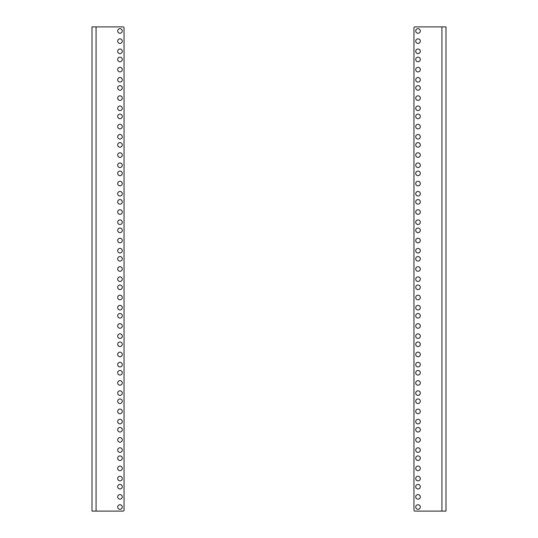 <?xml version="1.0" encoding="UTF-8"?>
<svg xmlns="http://www.w3.org/2000/svg" width="538" height="538" viewBox="0 0 538 538"><rect width="100%" height="100%" fill="white"/><g stroke="black" fill="none" stroke-linecap="round" stroke-linejoin="round"><path stroke-width="0.81" d="M122.267 30.969A2.286 2.286 0 0 1 118.837 32.953A2.286 2.286 0 0 1 118.837 28.991A2.286 2.286 0 0 1 122.267 30.969M122.267 41.144A2.286 2.286 0 0 1 118.837 43.121A2.286 2.286 0 0 1 118.837 39.16A2.286 2.286 0 0 1 122.267 41.144M122.267 51.312A2.286 2.286 0 0 1 118.837 53.296A2.286 2.286 0 0 1 118.837 49.335A2.286 2.286 0 0 1 122.267 51.312M122.267 59.449A2.286 2.286 0 0 1 118.837 61.433A2.286 2.286 0 0 1 118.837 57.472A2.286 2.286 0 0 1 122.267 59.449M122.267 69.624A2.286 2.286 0 0 1 118.837 71.601A2.286 2.286 0 0 1 118.837 67.64A2.286 2.286 0 0 1 122.267 69.624M122.267 79.799A2.286 2.286 0 0 1 118.837 81.776A2.286 2.286 0 0 1 118.837 77.815A2.286 2.286 0 0 1 122.267 79.799M122.267 87.936A2.286 2.286 0 0 1 118.837 89.913A2.286 2.286 0 0 1 118.837 85.952A2.286 2.286 0 0 1 122.267 87.936M122.267 98.104A2.286 2.286 0 0 1 118.837 100.088A2.286 2.286 0 0 1 118.837 96.127A2.286 2.286 0 0 1 122.267 98.104M122.267 108.279A2.286 2.286 0 0 1 118.837 110.256A2.286 2.286 0 0 1 118.837 106.295A2.286 2.286 0 0 1 122.267 108.279M122.267 116.416A2.286 2.286 0 0 1 118.837 118.394A2.286 2.286 0 0 1 118.837 114.433A2.286 2.286 0 0 1 122.267 116.416M122.267 126.591A2.286 2.286 0 0 1 118.837 128.569A2.286 2.286 0 0 1 118.837 124.608A2.286 2.286 0 0 1 122.267 126.591M122.267 136.76A2.286 2.286 0 0 1 118.837 138.743A2.286 2.286 0 0 1 118.837 134.782A2.286 2.286 0 0 1 122.267 136.76M122.267 144.897A2.286 2.286 0 0 1 118.837 146.881A2.286 2.286 0 0 1 118.837 142.92A2.286 2.286 0 0 1 122.267 144.897M122.267 155.072A2.286 2.286 0 0 1 118.837 157.049A2.286 2.286 0 0 1 118.837 153.088A2.286 2.286 0 0 1 122.267 155.072M122.267 165.24A2.286 2.286 0 0 1 118.837 167.224A2.286 2.286 0 0 1 118.837 163.263A2.286 2.286 0 0 1 122.267 165.24M122.267 173.384A2.286 2.286 0 0 1 118.837 175.361A2.286 2.286 0 0 1 118.837 171.4A2.286 2.286 0 0 1 122.267 173.384M122.267 183.552A2.286 2.286 0 0 1 118.837 185.536A2.286 2.286 0 0 1 118.837 181.575A2.286 2.286 0 0 1 122.267 183.552M122.267 193.727A2.286 2.286 0 0 1 118.837 195.704A2.286 2.286 0 0 1 118.837 191.743A2.286 2.286 0 0 1 122.267 193.727M122.267 201.864A2.286 2.286 0 0 1 118.837 203.841A2.286 2.286 0 0 1 118.837 199.88A2.286 2.286 0 0 1 122.267 201.864M122.267 212.033A2.286 2.286 0 0 1 118.837 214.016A2.286 2.286 0 0 1 118.837 210.055A2.286 2.286 0 0 1 122.267 212.033M122.267 222.207A2.286 2.286 0 0 1 118.837 224.185A2.286 2.286 0 0 1 118.837 220.23A2.286 2.286 0 0 1 122.267 222.207M122.267 230.345A2.286 2.286 0 0 1 118.837 232.329A2.286 2.286 0 0 1 118.837 228.368A2.286 2.286 0 0 1 122.267 230.345M122.267 240.52A2.286 2.286 0 0 1 118.837 242.497A2.286 2.286 0 0 1 118.837 238.536A2.286 2.286 0 0 1 122.267 240.52M122.267 250.688A2.286 2.286 0 0 1 118.837 252.672A2.286 2.286 0 0 1 118.837 248.711A2.286 2.286 0 0 1 122.267 250.688M122.267 258.825A2.286 2.286 0 0 1 118.837 260.809A2.286 2.286 0 0 1 118.837 256.848A2.286 2.286 0 0 1 122.267 258.825M122.267 269A2.286 2.286 0 0 1 118.837 270.977A2.286 2.286 0 0 1 118.837 267.023A2.286 2.286 0 0 1 122.267 269M122.267 279.175A2.286 2.286 0 0 1 118.837 281.152A2.286 2.286 0 0 1 118.837 277.191A2.286 2.286 0 0 1 122.267 279.175M122.267 287.312A2.286 2.286 0 0 1 118.837 289.289A2.286 2.286 0 0 1 118.837 285.328A2.286 2.286 0 0 1 122.267 287.312M122.267 297.48A2.286 2.286 0 0 1 118.837 299.464A2.286 2.286 0 0 1 118.837 295.503A2.286 2.286 0 0 1 122.267 297.48M122.267 307.655A2.286 2.286 0 0 1 118.837 309.632A2.286 2.286 0 0 1 118.837 305.671A2.286 2.286 0 0 1 122.267 307.655M122.267 315.793A2.286 2.286 0 0 1 118.837 317.77A2.286 2.286 0 0 1 118.837 313.815A2.286 2.286 0 0 1 122.267 315.793M122.267 325.967A2.286 2.286 0 0 1 118.837 327.945A2.286 2.286 0 0 1 118.837 323.984A2.286 2.286 0 0 1 122.267 325.967M122.267 336.136A2.286 2.286 0 0 1 118.837 338.12A2.286 2.286 0 0 1 118.837 334.159A2.286 2.286 0 0 1 122.267 336.136M122.267 344.273A2.286 2.286 0 0 1 118.837 346.257A2.286 2.286 0 0 1 118.837 342.296A2.286 2.286 0 0 1 122.267 344.273M122.267 354.448A2.286 2.286 0 0 1 118.837 356.425A2.286 2.286 0 0 1 118.837 352.464A2.286 2.286 0 0 1 122.267 354.448M122.267 364.616A2.286 2.286 0 0 1 118.837 366.6A2.286 2.286 0 0 1 118.837 362.639A2.286 2.286 0 0 1 122.267 364.616M122.267 372.76A2.286 2.286 0 0 1 118.837 374.737A2.286 2.286 0 0 1 118.837 370.776A2.286 2.286 0 0 1 122.267 372.76M122.267 382.928A2.286 2.286 0 0 1 118.837 384.912A2.286 2.286 0 0 1 118.837 380.951A2.286 2.286 0 0 1 122.267 382.928M122.267 393.103A2.286 2.286 0 0 1 118.837 395.08A2.286 2.286 0 0 1 118.837 391.119A2.286 2.286 0 0 1 122.267 393.103M122.267 401.24A2.286 2.286 0 0 1 118.837 403.218A2.286 2.286 0 0 1 118.837 399.257A2.286 2.286 0 0 1 122.267 401.24M122.267 411.409A2.286 2.286 0 0 1 118.837 413.392A2.286 2.286 0 0 1 118.837 409.431A2.286 2.286 0 0 1 122.267 411.409M122.267 421.584A2.286 2.286 0 0 1 118.837 423.567A2.286 2.286 0 0 1 118.837 419.606A2.286 2.286 0 0 1 122.267 421.584M122.267 429.721A2.286 2.286 0 0 1 118.837 431.705A2.286 2.286 0 0 1 118.837 427.744A2.286 2.286 0 0 1 122.267 429.721M122.267 439.896A2.286 2.286 0 0 1 118.837 441.873A2.286 2.286 0 0 1 118.837 437.912A2.286 2.286 0 0 1 122.267 439.896M122.267 450.064A2.286 2.286 0 0 1 118.837 452.048A2.286 2.286 0 0 1 118.837 448.087A2.286 2.286 0 0 1 122.267 450.064M122.267 458.201A2.286 2.286 0 0 1 118.837 460.185A2.286 2.286 0 0 1 118.837 456.224A2.286 2.286 0 0 1 122.267 458.201M122.267 468.376A2.286 2.286 0 0 1 118.837 470.36A2.286 2.286 0 0 1 118.837 466.399A2.286 2.286 0 0 1 122.267 468.376M122.267 478.551A2.286 2.286 0 0 1 118.837 480.528A2.286 2.286 0 0 1 118.837 476.567A2.286 2.286 0 0 1 122.267 478.551M122.267 486.688A2.286 2.286 0 0 1 118.837 488.665A2.286 2.286 0 0 1 118.837 484.704A2.286 2.286 0 0 1 122.267 486.688M122.267 496.856A2.286 2.286 0 0 1 118.837 498.84A2.286 2.286 0 0 1 118.837 494.879A2.286 2.286 0 0 1 122.267 496.856M122.267 507.031A2.286 2.286 0 0 1 118.837 509.009A2.286 2.286 0 0 1 118.837 505.048A2.286 2.286 0 0 1 122.267 507.031M96.073 511.1L123.074 511.1A0.975 0.975 0 0 0 124.049 510.125L124.049 27.875A0.975 0.975 0 0 0 123.074 26.9L92.005 26.9L92.005 511.1L96.073 511.1L96.073 26.9M415.733 507.031A2.286 2.286 0 0 1 419.163 505.048A2.286 2.286 0 0 1 419.163 509.009A2.286 2.286 0 0 1 415.733 507.031M415.733 496.856A2.286 2.286 0 0 1 419.163 494.879A2.286 2.286 0 0 1 419.163 498.84A2.286 2.286 0 0 1 415.733 496.856M415.733 486.688A2.286 2.286 0 0 1 419.163 484.704A2.286 2.286 0 0 1 419.163 488.665A2.286 2.286 0 0 1 415.733 486.688M415.733 478.551A2.286 2.286 0 0 1 419.163 476.567A2.286 2.286 0 0 1 419.163 480.528A2.286 2.286 0 0 1 415.733 478.551M415.733 468.376A2.286 2.286 0 0 1 419.163 466.399A2.286 2.286 0 0 1 419.163 470.36A2.286 2.286 0 0 1 415.733 468.376M415.733 458.201A2.286 2.286 0 0 1 419.163 456.224A2.286 2.286 0 0 1 419.163 460.185A2.286 2.286 0 0 1 415.733 458.201M415.733 450.064A2.286 2.286 0 0 1 419.163 448.087A2.286 2.286 0 0 1 419.163 452.048A2.286 2.286 0 0 1 415.733 450.064M415.733 439.896A2.286 2.286 0 0 1 419.163 437.912A2.286 2.286 0 0 1 419.163 441.873A2.286 2.286 0 0 1 415.733 439.896M415.733 429.721A2.286 2.286 0 0 1 419.163 427.744A2.286 2.286 0 0 1 419.163 431.705A2.286 2.286 0 0 1 415.733 429.721M415.733 421.584A2.286 2.286 0 0 1 419.163 419.606A2.286 2.286 0 0 1 419.163 423.567A2.286 2.286 0 0 1 415.733 421.584M415.733 411.409A2.286 2.286 0 0 1 419.163 409.431A2.286 2.286 0 0 1 419.163 413.392A2.286 2.286 0 0 1 415.733 411.409M415.733 401.24A2.286 2.286 0 0 1 419.163 399.257A2.286 2.286 0 0 1 419.163 403.218A2.286 2.286 0 0 1 415.733 401.24M415.733 393.103A2.286 2.286 0 0 1 419.163 391.119A2.286 2.286 0 0 1 419.163 395.08A2.286 2.286 0 0 1 415.733 393.103M415.733 382.928A2.286 2.286 0 0 1 419.163 380.951A2.286 2.286 0 0 1 419.163 384.912A2.286 2.286 0 0 1 415.733 382.928M415.733 372.76A2.286 2.286 0 0 1 419.163 370.776A2.286 2.286 0 0 1 419.163 374.737A2.286 2.286 0 0 1 415.733 372.76M415.733 364.616A2.286 2.286 0 0 1 419.163 362.639A2.286 2.286 0 0 1 419.163 366.6A2.286 2.286 0 0 1 415.733 364.616M415.733 354.448A2.286 2.286 0 0 1 419.163 352.464A2.286 2.286 0 0 1 419.163 356.425A2.286 2.286 0 0 1 415.733 354.448M415.733 344.273A2.286 2.286 0 0 1 419.163 342.296A2.286 2.286 0 0 1 419.163 346.257A2.286 2.286 0 0 1 415.733 344.273M415.733 336.136A2.286 2.286 0 0 1 419.163 334.159A2.286 2.286 0 0 1 419.163 338.12A2.286 2.286 0 0 1 415.733 336.136M415.733 325.967A2.286 2.286 0 0 1 419.163 323.984A2.286 2.286 0 0 1 419.163 327.945A2.286 2.286 0 0 1 415.733 325.967M415.733 315.793A2.286 2.286 0 0 1 419.163 313.815A2.286 2.286 0 0 1 419.163 317.77A2.286 2.286 0 0 1 415.733 315.793M415.733 307.655A2.286 2.286 0 0 1 419.163 305.671A2.286 2.286 0 0 1 419.163 309.632A2.286 2.286 0 0 1 415.733 307.655M415.733 297.48A2.286 2.286 0 0 1 419.163 295.503A2.286 2.286 0 0 1 419.163 299.464A2.286 2.286 0 0 1 415.733 297.48M415.733 287.312A2.286 2.286 0 0 1 419.163 285.328A2.286 2.286 0 0 1 419.163 289.289A2.286 2.286 0 0 1 415.733 287.312M415.733 279.175A2.286 2.286 0 0 1 419.163 277.191A2.286 2.286 0 0 1 419.163 281.152A2.286 2.286 0 0 1 415.733 279.175M415.733 269A2.286 2.286 0 0 1 419.163 267.023A2.286 2.286 0 0 1 419.163 270.977A2.286 2.286 0 0 1 415.733 269M415.733 258.825A2.286 2.286 0 0 1 419.163 256.848A2.286 2.286 0 0 1 419.163 260.809A2.286 2.286 0 0 1 415.733 258.825M415.733 250.688A2.286 2.286 0 0 1 419.163 248.711A2.286 2.286 0 0 1 419.163 252.672A2.286 2.286 0 0 1 415.733 250.688M415.733 240.52A2.286 2.286 0 0 1 419.163 238.536A2.286 2.286 0 0 1 419.163 242.497A2.286 2.286 0 0 1 415.733 240.52M415.733 230.345A2.286 2.286 0 0 1 419.163 228.368A2.286 2.286 0 0 1 419.163 232.329A2.286 2.286 0 0 1 415.733 230.345M415.733 222.207A2.286 2.286 0 0 1 419.163 220.23A2.286 2.286 0 0 1 419.163 224.185A2.286 2.286 0 0 1 415.733 222.207M415.733 212.033A2.286 2.286 0 0 1 419.163 210.055A2.286 2.286 0 0 1 419.163 214.016A2.286 2.286 0 0 1 415.733 212.033M415.733 201.864A2.286 2.286 0 0 1 419.163 199.88A2.286 2.286 0 0 1 419.163 203.841A2.286 2.286 0 0 1 415.733 201.864M415.733 193.727A2.286 2.286 0 0 1 419.163 191.743A2.286 2.286 0 0 1 419.163 195.704A2.286 2.286 0 0 1 415.733 193.727M415.733 183.552A2.286 2.286 0 0 1 419.163 181.575A2.286 2.286 0 0 1 419.163 185.536A2.286 2.286 0 0 1 415.733 183.552M415.733 173.384A2.286 2.286 0 0 1 419.163 171.4A2.286 2.286 0 0 1 419.163 175.361A2.286 2.286 0 0 1 415.733 173.384M415.733 165.24A2.286 2.286 0 0 1 419.163 163.263A2.286 2.286 0 0 1 419.163 167.224A2.286 2.286 0 0 1 415.733 165.24M415.733 155.072A2.286 2.286 0 0 1 419.163 153.088A2.286 2.286 0 0 1 419.163 157.049A2.286 2.286 0 0 1 415.733 155.072M415.733 144.897A2.286 2.286 0 0 1 419.163 142.92A2.286 2.286 0 0 1 419.163 146.881A2.286 2.286 0 0 1 415.733 144.897M415.733 136.76A2.286 2.286 0 0 1 419.163 134.782A2.286 2.286 0 0 1 419.163 138.743A2.286 2.286 0 0 1 415.733 136.76M415.733 126.591A2.286 2.286 0 0 1 419.163 124.608A2.286 2.286 0 0 1 419.163 128.569A2.286 2.286 0 0 1 415.733 126.591M415.733 116.416A2.286 2.286 0 0 1 419.163 114.433A2.286 2.286 0 0 1 419.163 118.394A2.286 2.286 0 0 1 415.733 116.416M415.733 108.279A2.286 2.286 0 0 1 419.163 106.295A2.286 2.286 0 0 1 419.163 110.256A2.286 2.286 0 0 1 415.733 108.279M415.733 98.104A2.286 2.286 0 0 1 419.163 96.127A2.286 2.286 0 0 1 419.163 100.088A2.286 2.286 0 0 1 415.733 98.104M415.733 87.936A2.286 2.286 0 0 1 419.163 85.952A2.286 2.286 0 0 1 419.163 89.913A2.286 2.286 0 0 1 415.733 87.936M415.733 79.799A2.286 2.286 0 0 1 419.163 77.815A2.286 2.286 0 0 1 419.163 81.776A2.286 2.286 0 0 1 415.733 79.799M415.733 69.624A2.286 2.286 0 0 1 419.163 67.64A2.286 2.286 0 0 1 419.163 71.601A2.286 2.286 0 0 1 415.733 69.624M415.733 59.449A2.286 2.286 0 0 1 419.163 57.472A2.286 2.286 0 0 1 419.163 61.433A2.286 2.286 0 0 1 415.733 59.449M415.733 51.312A2.286 2.286 0 0 1 419.163 49.335A2.286 2.286 0 0 1 419.163 53.296A2.286 2.286 0 0 1 415.733 51.312M415.733 41.144A2.286 2.286 0 0 1 419.163 39.16A2.286 2.286 0 0 1 419.163 43.121A2.286 2.286 0 0 1 415.733 41.144M415.733 30.969A2.286 2.286 0 0 1 419.163 28.991A2.286 2.286 0 0 1 419.163 32.953A2.286 2.286 0 0 1 415.733 30.969M441.927 26.9L414.926 26.9A0.975 0.975 0 0 0 413.951 27.875L413.951 510.125A0.975 0.975 0 0 0 414.926 511.1L445.995 511.1L445.995 26.9L441.927 26.9L441.927 511.1M445.995 441.927L445.995 425.652M445.995 112.348L445.995 96.073M445.995 27.875L445.995 26.9M445.995 511.1L445.995 510.125"/></g></svg>
